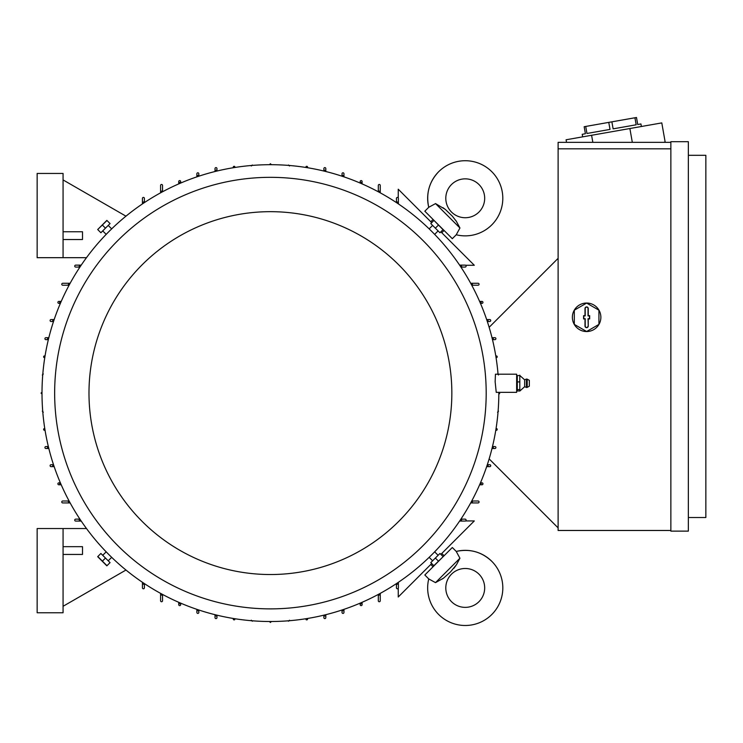 <?xml version="1.0" encoding="UTF-8"?>
<svg xmlns="http://www.w3.org/2000/svg" width="743" height="743" viewBox="0 0 743 743"><rect width="100%" height="100%" fill="white"/><g stroke="black" fill="none" stroke-linecap="round" stroke-linejoin="round"><path stroke-width="1.11" d="M459.945 227.999L435.519 203.573L445.326 209.415L452.376 216.213L456.397 221.377L459.945 227.999L456.239 234.779A37.587 37.587 0 0 0 491.81 171.717A37.587 37.587 0 0 0 428.748 207.288L435.398 203.675M478.984 212.034A19.439 19.439 0 0 1 451.493 212.034A19.439 19.439 0 0 1 451.493 184.543A19.439 19.439 0 0 1 478.984 184.543A19.439 19.439 0 0 1 478.984 212.034M456.323 221.256L455.896 220.606M445.624 209.656L442.921 207.631M456.239 234.779L452.311 238.698L443.107 229.485M434.033 220.42L424.829 211.207L428.748 207.288C425.841 193.7 429.148 181.84 438.658 171.717M444.063 230.451L441.779 232.745M430.782 221.748L433.076 219.454M398.248 197.889L398.248 189.214L431.702 222.659M440.859 231.825L474.303 265.27L465.638 265.27M398.387 202.746A229.383 229.383 0 0 0 396.446 201.446L396.446 198.39A0.975 0.975 0 0 1 397.421 197.415A0.975 0.975 0 0 1 398.387 198.39L398.387 203.916M396.446 202.616L396.446 201.446M459.611 265.13L465.127 265.13A0.975 0.975 0 0 1 466.102 266.105A0.975 0.975 0 0 1 465.127 267.071L460.911 267.071M462.072 267.071A229.383 229.383 0 0 0 460.781 265.13M53.524 321.505L51.081 321.505A0.975 0.975 0 0 1 50.106 320.53A0.975 0.975 0 0 1 51.081 319.564L54.174 319.564M53.143 319.564A229.383 229.383 0 0 0 52.502 321.505M60.378 303.358L58.855 303.358A0.975 0.975 0 0 1 57.889 302.392A0.975 0.975 0 0 1 58.855 301.417L61.223 301.417M60.155 301.417A229.383 229.383 0 0 0 59.319 303.358M69.099 285.219L62.746 285.219A0.975 0.975 0 0 1 61.771 284.244A0.975 0.975 0 0 1 62.746 283.278L70.148 283.278M69.043 283.278A229.383 229.383 0 0 0 67.994 285.219M79.928 267.071L75.702 267.071A0.975 0.975 0 0 1 74.737 266.105A0.975 0.975 0 0 1 75.702 265.13L81.228 265.13M80.058 265.13A229.383 229.383 0 0 0 78.758 267.071M142.442 203.916L142.442 198.39A0.975 0.975 0 0 1 143.418 197.415A0.975 0.975 0 0 1 144.393 198.39L144.393 202.616M144.393 201.446A229.383 229.383 0 0 0 142.442 202.746M160.59 192.836L160.59 185.434A0.975 0.975 0 0 1 161.556 184.459A0.975 0.975 0 0 1 162.531 185.434L162.531 191.787M162.531 190.682A229.383 229.383 0 0 0 160.59 191.731M178.729 183.911L178.729 181.543A0.975 0.975 0 0 1 179.704 180.577A0.975 0.975 0 0 1 180.67 181.543L180.67 183.066M180.67 182.007A229.383 229.383 0 0 0 178.729 182.843M196.876 176.862L196.876 173.769A0.975 0.975 0 0 1 197.842 172.794A0.975 0.975 0 0 1 198.818 173.769L198.818 176.212M198.818 175.19A229.383 229.383 0 0 0 196.876 175.831M215.015 171.522L215.015 168.587A0.975 0.975 0 0 1 215.99 167.612A0.975 0.975 0 0 1 216.956 168.587L216.956 171.039M216.956 170.045A229.383 229.383 0 0 0 215.015 170.518M233.163 167.76L233.33 166.748A0.975 0.975 0 0 1 234.723 166.516L235.104 167.444M234.723 166.516A229.383 229.383 0 0 0 233.33 166.748M251.301 165.995L252.276 165.02L253.01 165.364M269.449 164.695L270.415 163.729L271.39 164.695M287.82 165.364L288.563 165.02L289.529 165.995M305.735 167.444L306.107 166.516A0.975 0.975 0 0 1 307.509 166.748L307.676 167.76M307.509 166.748A229.383 229.383 0 0 0 306.107 166.516M323.874 171.039L323.874 168.587A0.975 0.975 0 0 1 324.849 167.612A0.975 0.975 0 0 1 325.815 168.587L325.815 171.522M325.815 170.518A229.383 229.383 0 0 0 323.874 170.045M342.021 176.212L342.021 173.769A0.975 0.975 0 0 1 342.987 172.794A0.975 0.975 0 0 1 343.963 173.769L343.963 176.862M343.963 175.831A229.383 229.383 0 0 0 342.021 175.19M360.16 183.066L360.16 181.543A0.975 0.975 0 0 1 361.135 180.577A0.975 0.975 0 0 1 362.101 181.543L362.101 183.911M362.101 182.843A229.383 229.383 0 0 0 360.16 182.007M378.308 191.787L378.308 185.434A0.975 0.975 0 0 1 379.274 184.459A0.975 0.975 0 0 1 380.249 185.434L380.249 192.836M380.249 191.731A229.383 229.383 0 0 0 378.308 190.682M470.681 283.278L478.093 283.278A0.975 0.975 0 0 1 479.059 284.244A0.975 0.975 0 0 1 478.093 285.219L471.74 285.219M472.845 285.219A229.383 229.383 0 0 0 471.796 283.278M479.616 301.417L481.975 301.417A0.975 0.975 0 0 1 482.95 302.392A0.975 0.975 0 0 1 481.975 303.358L480.452 303.358M481.51 303.358A229.383 229.383 0 0 0 480.675 301.417M486.665 319.564L489.758 319.564A0.975 0.975 0 0 1 490.724 320.53A0.975 0.975 0 0 1 489.758 321.505L487.315 321.505M488.337 321.505A229.383 229.383 0 0 0 487.687 319.564M492.005 337.703L494.94 337.703A0.975 0.975 0 0 1 495.906 338.678A0.975 0.975 0 0 1 494.94 339.644L493.482 339.644A229.383 229.383 0 0 0 493.008 337.703M493.008 448.503A229.383 229.383 0 0 0 493.482 446.562L494.94 446.562A0.975 0.975 0 0 1 495.906 447.537A0.975 0.975 0 0 1 494.94 448.503L492.005 448.503M492.479 446.562L493.482 446.562L492.479 446.562M495.767 355.851L496.779 356.018A0.975 0.975 0 0 1 497.002 357.411L496.231 357.792M497.002 357.411A229.383 229.383 0 0 0 496.779 356.018M497.531 373.989L498.497 374.964M499.556 392.471L498.934 394.069M498.163 410.507L498.497 411.25L497.531 412.216M496.259 428.423L497.002 428.795A0.975 0.975 0 0 1 496.779 430.197L495.767 430.364M496.779 430.197A229.383 229.383 0 0 0 497.002 428.795M144.393 583.599L144.393 587.815A0.975 0.975 0 0 1 143.418 588.79A0.975 0.975 0 0 1 142.442 587.815L142.442 582.298M460.911 519.134L465.127 519.134A0.975 0.975 0 0 1 466.102 520.109A0.975 0.975 0 0 1 465.127 521.075L459.611 521.075M431.702 563.547L398.248 596.991L398.248 588.326M465.638 520.936L474.303 520.936L440.859 554.38M433.076 566.751L430.782 564.466M441.779 553.47L444.063 555.755M435.519 582.633L459.945 558.207L456.546 564.606L450.499 571.934L443.515 578.165L435.519 582.633L428.748 578.927L424.829 574.998L434.033 565.794M443.107 556.721L452.311 547.507L456.239 551.436L459.852 558.086M491.81 561.346A37.587 37.587 0 0 0 456.239 551.436L456.239 551.436C469.827 548.529 481.687 551.835 491.81 561.346A37.587 37.587 0 0 1 491.81 614.498A37.587 37.587 0 0 1 428.748 578.927L428.748 578.927M451.493 601.672A19.439 19.439 0 0 1 451.493 574.181A19.439 19.439 0 0 1 478.984 574.181A19.439 19.439 0 0 1 478.984 601.672A19.439 19.439 0 0 1 451.493 601.672M442.261 579.011L442.921 578.583M453.871 568.311L455.896 565.599M142.442 583.469A229.383 229.383 0 0 0 144.393 584.76M380.249 593.369L380.249 600.781A0.975 0.975 0 0 1 379.274 601.746A0.975 0.975 0 0 1 378.308 600.781L378.308 594.428M378.308 595.533A229.383 229.383 0 0 0 380.249 594.484M362.101 602.304L362.101 604.663A0.975 0.975 0 0 1 361.135 605.638A0.975 0.975 0 0 1 360.16 604.663L360.16 603.14M360.16 604.198A229.383 229.383 0 0 0 362.101 603.362M343.963 609.353L343.963 612.446A0.975 0.975 0 0 1 342.987 613.412A0.975 0.975 0 0 1 342.021 612.446L342.021 610.003M342.021 611.025A229.383 229.383 0 0 0 343.963 610.375M325.815 614.693L325.815 617.628A0.975 0.975 0 0 1 324.849 618.594A0.975 0.975 0 0 1 323.874 617.628L323.874 615.167M323.874 616.17A229.383 229.383 0 0 0 325.815 615.696M307.676 618.455L307.509 619.467A0.975 0.975 0 0 1 306.107 619.69L305.735 618.77M306.107 619.69A229.383 229.383 0 0 0 307.509 619.467M235.104 618.77L234.723 619.69A0.975 0.975 0 0 1 233.33 619.467L233.163 618.455M233.33 619.467A229.383 229.383 0 0 0 234.723 619.69M216.956 615.167L216.956 617.628A0.975 0.975 0 0 1 215.99 618.594A0.975 0.975 0 0 1 215.015 617.628L215.015 614.693M215.015 615.696A229.383 229.383 0 0 0 216.956 616.17M289.529 620.219L288.563 621.185L287.82 620.851M198.818 610.003L198.818 612.446A0.975 0.975 0 0 1 197.842 613.412A0.975 0.975 0 0 1 196.876 612.446L196.876 609.353M196.876 610.375A229.383 229.383 0 0 0 198.818 611.025M253.01 620.851L252.276 621.185L251.301 620.21M180.67 603.14L180.67 604.663A0.975 0.975 0 0 1 179.704 605.638A0.975 0.975 0 0 1 178.729 604.663L178.729 602.304M178.729 603.362A229.383 229.383 0 0 0 180.67 604.198M269.449 621.51L270.415 622.485L271.39 621.51M162.531 594.428L162.531 600.781A0.975 0.975 0 0 1 161.556 601.746A0.975 0.975 0 0 1 160.59 600.781L160.59 593.369M160.59 594.484A229.383 229.383 0 0 0 162.531 595.533M398.387 582.298L398.387 587.815A0.975 0.975 0 0 1 397.421 588.79A0.975 0.975 0 0 1 396.446 587.815L396.446 583.599M396.446 584.76A229.383 229.383 0 0 0 398.387 583.469M471.74 500.996L478.093 500.996A0.975 0.975 0 0 1 479.059 501.962A0.975 0.975 0 0 1 478.093 502.937L470.681 502.937M70.148 502.937L62.746 502.937A0.975 0.975 0 0 1 61.771 501.962A0.975 0.975 0 0 1 62.746 500.996L67.994 500.996A229.383 229.383 0 0 0 69.043 502.937M471.796 502.937A229.383 229.383 0 0 0 472.845 500.996M67.994 500.996L69.099 500.996M61.223 484.789L58.855 484.789A0.975 0.975 0 0 1 57.889 483.823A0.975 0.975 0 0 1 58.855 482.848L60.378 482.848M480.452 482.848L481.975 482.848A0.975 0.975 0 0 1 482.95 483.823A0.975 0.975 0 0 1 481.975 484.789L479.616 484.789M480.675 484.789A229.383 229.383 0 0 0 481.51 482.848M59.319 482.848A229.383 229.383 0 0 0 60.155 484.789M487.315 464.709L489.758 464.709A0.975 0.975 0 0 1 490.724 465.675A0.975 0.975 0 0 1 489.758 466.65L486.665 466.65M54.174 466.65L51.081 466.65A0.975 0.975 0 0 1 50.106 465.675A0.975 0.975 0 0 1 51.081 464.709L52.502 464.709A229.383 229.383 0 0 0 53.143 466.65M487.687 466.65A229.383 229.383 0 0 0 488.337 464.709M52.502 464.709L53.524 464.709M48.834 448.503L45.899 448.503A0.975 0.975 0 0 1 44.924 447.537A0.975 0.975 0 0 1 45.899 446.562L48.351 446.562M47.357 446.562A229.383 229.383 0 0 0 47.831 448.503M45.072 430.364L44.06 430.197A0.975 0.975 0 0 1 43.828 428.795L44.756 428.423M43.828 428.795A229.383 229.383 0 0 0 44.06 430.197M44.756 357.792L43.828 357.411A0.975 0.975 0 0 1 44.06 356.018L45.072 355.851M44.06 356.018A229.383 229.383 0 0 0 43.828 357.411M48.351 339.644L45.899 339.644A0.975 0.975 0 0 1 44.924 338.678A0.975 0.975 0 0 1 45.899 337.703L48.834 337.703M47.831 337.703A229.383 229.383 0 0 0 47.357 339.644M43.308 412.216L42.332 411.25L42.676 410.507M42.676 375.698L42.332 374.964L43.308 373.989M42.007 392.137L41.041 393.103L42.007 394.078M499.714 393.502L498.98 394.059M81.228 521.075L75.702 521.075A0.975 0.975 0 0 1 74.737 520.109A0.975 0.975 0 0 1 75.702 519.134L79.928 519.134M460.781 521.075A229.383 229.383 0 0 0 462.072 519.134M78.758 519.134A229.383 229.383 0 0 0 80.058 521.075M558.114 527.883L489.145 458.905M489.145 327.301L558.114 258.332M670.864 530.474L558.114 530.474L558.114 142.34L670.864 142.34M663.49 142.34L665.161 142.043L661.79 122.901L591.595 135.282L592.84 142.34M591.595 135.282L566.073 139.777L566.519 142.34M634.931 117.765L636.175 124.787L613.124 128.855L611.879 121.833L636.491 117.496L637.726 124.518L640.921 123.951L641.367 126.505M582.661 136.851L582.215 134.307L585.4 133.74L584.165 126.719L611.879 121.833M636.175 124.787L613.124 128.855M608.768 122.381L610.012 129.403L586.961 133.471L585.716 126.449M629.878 128.53L632.321 142.34M670.864 531.124L670.864 141.69L688.352 141.69L688.352 531.124L670.864 531.124M688.352 155.306L705.85 155.306L705.85 517.518L688.352 517.518M670.864 148.823L558.114 148.823M572.37 317.289A14.256 14.256 0 0 1 593.75 304.946A14.256 14.256 0 0 1 586.626 331.545A14.256 14.256 0 0 1 572.37 317.289M598.932 310.184L586.626 303.079L574.311 310.184L574.311 324.403L586.626 331.508L598.932 324.403L598.932 310.184M588.242 326.038A1.616 1.616 0 0 1 586.626 327.663A1.616 1.616 0 0 1 585.001 326.038L585.001 318.914L583.58 318.914L583.58 315.673L585.001 315.673L585.001 308.549A1.616 1.616 0 0 1 586.626 306.924A1.616 1.616 0 0 1 588.242 308.549L588.242 315.673L589.673 315.673L589.673 318.914L588.242 318.914L588.242 326.038L588.038 318.71L589.468 318.71L589.468 315.877L588.038 315.877L588.038 308.549A1.412 1.412 0 0 0 586.626 307.128A1.412 1.412 0 0 0 585.205 308.549L585.205 315.877L583.784 315.877L583.784 318.71L585.205 318.71L585.205 326.038A1.412 1.412 0 0 0 586.626 327.459A1.412 1.412 0 0 0 588.038 326.038M63.071 528.533L63.071 612.761L37.15 612.761L37.15 528.533L86.485 528.533M125.966 570.039L63.071 606.288M63.071 554.445L82.51 554.445L82.51 546.672L63.071 546.672M63.071 257.682L63.071 173.444L37.15 173.444L37.15 257.682L86.485 257.682M125.966 216.176L63.071 179.927M63.071 239.534L82.51 239.534L82.51 231.76L63.071 231.76M498.042 374.193A228.407 228.407 0 0 0 260.951 164.89A228.407 228.407 0 0 0 42.007 393.103A228.407 228.407 0 0 0 270.415 621.51A228.407 228.407 0 0 0 498.822 392.341M437.887 231.138L434.655 234.37L431.924 231.593C428.358 228.073 428.358 228.073 431.924 231.593M108.45 225.64L111.682 228.872L108.905 231.593C105.385 235.169 105.385 235.169 108.905 231.593M495.442 374.193L495.144 381.772L496.24 392.341L516.645 392.341L516.645 374.193L495.442 374.193M486.191 393.103A215.776 215.776 0 0 0 270.415 177.336A215.776 215.776 0 0 0 54.648 393.103A215.776 215.776 0 0 0 270.415 608.879A215.776 215.776 0 0 0 486.191 393.103M88.984 393.103A181.431 181.431 0 0 0 270.415 574.534A181.431 181.431 0 0 0 451.846 393.103A181.431 181.431 0 0 0 270.415 211.671A181.431 181.431 0 0 0 88.984 393.103M101.438 232.188L109.509 224.126M105.469 228.157L110.057 223.578L106.983 220.504L97.695 229.541L100.89 232.745L105.469 228.157L102.395 225.083M97.695 229.541L106.853 220.383M431.33 224.126L439.392 232.188M435.361 228.157L439.949 232.745L443.014 229.671L433.977 220.383L430.782 223.578L435.361 228.157L438.435 225.083M433.977 220.383L443.144 229.541M432.389 560.566L429.157 557.343L431.924 554.612C435.444 551.046 435.444 551.046 431.924 554.612M102.952 555.067L106.184 551.845L108.905 554.612C112.481 558.132 112.481 558.132 108.905 554.612M439.392 554.018L431.33 562.08M435.361 558.049L430.782 562.627L433.856 565.702L443.144 556.665L439.949 553.47L435.361 558.049L438.435 561.123M443.144 556.665L433.977 565.832M109.509 562.08L101.438 554.018M105.469 558.049L100.89 553.47L97.816 556.544L106.983 565.702L110.057 562.627L105.469 558.049L102.395 561.123M106.853 565.832L97.695 556.665M517.295 375.559L519.886 375.559L524.651 379.831L524.651 386.704L519.886 390.976L517.295 390.976L517.295 375.559L516.645 376.329M517.295 390.976L516.645 390.196M519.803 375.187L519.803 382.274M524.651 379.831L526.425 379.051L526.425 387.474L524.651 386.704M527.205 387.4L529.341 386.184L529.341 380.351L527.205 379.134L527.205 387.4L526.425 387.474M519.803 389.536L519.803 391.05M519.803 381.456L519.803 390.066M519.886 389.62L517.295 389.62M519.886 381.911L517.295 381.911M102.952 231.138L106.184 234.37M432.389 225.64L429.157 228.872M437.887 555.067L434.655 551.845M108.45 560.566L111.682 557.343M527.205 379.134L526.425 379.051"/></g></svg>
